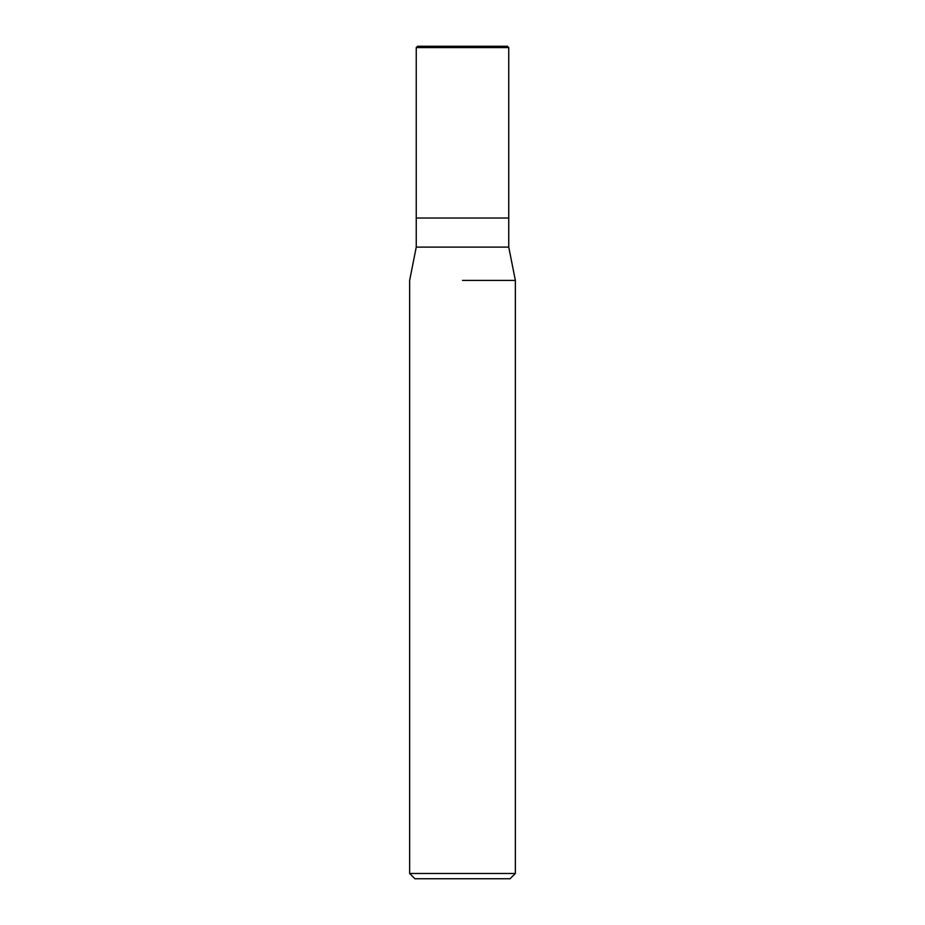 <?xml version="1.0" encoding="UTF-8"?>
<svg xmlns="http://www.w3.org/2000/svg" width="925" height="925" viewBox="0 0 925 925"><rect width="100%" height="100%" fill="white"/><g stroke="black" fill="none" stroke-linecap="round" stroke-linejoin="round"><path stroke-width="1.39" d="M416.25 47.568L508.75 47.568L507.432 46.25L417.568 46.25L416.25 47.568L416.25 218.034L462.5 218.034L416.25 218.034L416.25 247.102L508.75 247.102L515.352 280.402L515.352 873.466L409.648 873.466L414.932 878.75L510.068 878.75L515.352 873.466M508.75 47.568L508.75 218.034L462.5 218.034L508.75 218.034L508.75 247.102M462.5 280.402L515.352 280.402L462.5 280.402M416.25 247.102L409.648 280.402L409.648 873.466"/></g></svg>
